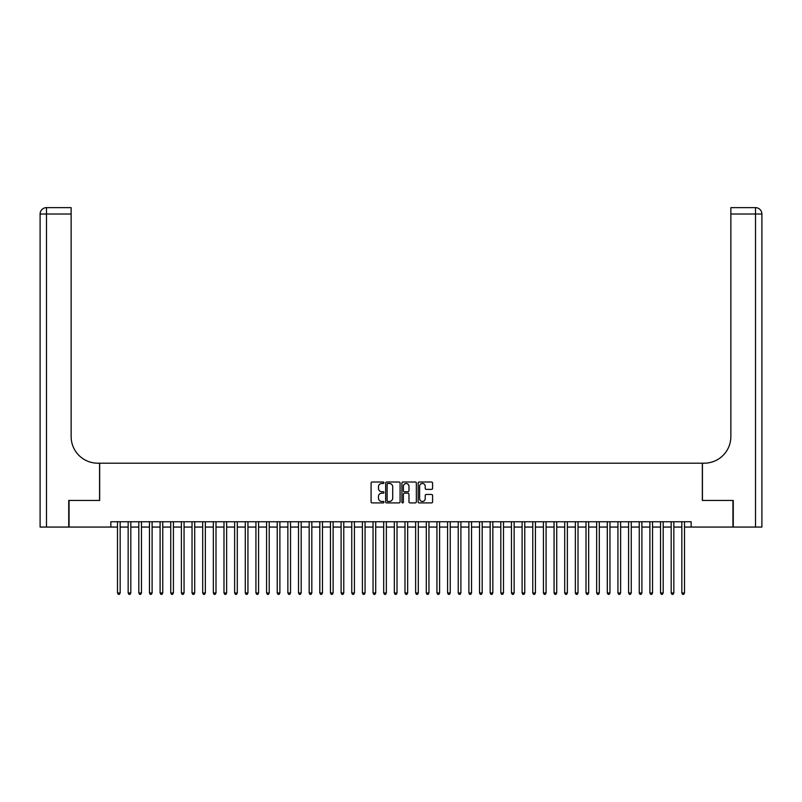 <?xml version="1.0" encoding="UTF-8"?>
<svg xmlns="http://www.w3.org/2000/svg" width="802" height="802" viewBox="0 0 802 802"><rect width="100%" height="100%" fill="white"/><g stroke="black" fill="none" stroke-linecap="round" stroke-linejoin="round"><path stroke-width="1.2" d="M383.968 482.744A0.732 0.732 0 0 0 383.236 482.012L372.128 482.012A1.043 1.043 0 0 0 371.085 483.055L371.085 501.872A1.043 1.043 0 0 0 372.128 502.914L383.236 502.914A0.732 0.732 0 0 0 383.968 502.182A0.732 0.732 0 0 0 383.236 501.45L381.792 501.45A3.348 3.348 0 0 1 378.454 498.102L378.454 496.538A3.348 3.348 0 0 1 381.792 493.19L383.236 493.19A0.732 0.732 0 0 0 383.968 492.458A0.732 0.732 0 0 0 383.236 491.726L381.792 491.726A3.348 3.348 0 0 1 378.454 488.388L378.454 486.824A3.348 3.348 0 0 1 381.792 483.476L383.236 483.476A0.732 0.732 0 0 0 383.968 482.744M431.546 489.38A1.043 1.043 0 0 0 432.589 488.338L432.589 483.055A1.043 1.043 0 0 0 431.546 482.012L419.215 482.012A1.043 1.043 0 0 0 418.163 483.055L418.163 501.872A1.043 1.043 0 0 0 419.215 502.914L431.546 502.914A1.043 1.043 0 0 0 432.589 501.872L432.589 495.496A1.043 1.043 0 0 0 431.546 494.453L426.263 494.453A1.043 1.043 0 0 0 425.22 495.496L425.22 498.654A2.797 2.797 0 0 1 422.423 501.45A2.797 2.797 0 0 1 419.626 498.654L419.626 486.273A2.797 2.797 0 0 1 422.423 483.476A2.797 2.797 0 0 1 425.22 486.273L425.22 488.338A1.043 1.043 0 0 0 426.263 489.38L431.546 489.38M110.856 527.064L69.062 527.064L69.062 500.448L99.669 500.448L99.669 463.185L702.331 463.185L702.331 500.448L732.938 500.448L732.938 527.064L691.144 527.064L691.144 521.741L110.856 521.741L110.856 527.064L117.503 527.064M400.088 483.055A1.043 1.043 0 0 0 399.045 482.012L386.704 482.012A1.043 1.043 0 0 0 385.662 483.055L385.662 501.872A1.043 1.043 0 0 0 386.704 502.914L399.045 502.914A1.043 1.043 0 0 0 400.088 501.872L400.088 483.055M402.955 482.012L415.296 482.012A1.043 1.043 0 0 1 416.338 483.055L416.338 501.872A1.043 1.043 0 0 1 415.296 502.914L410.012 502.914A1.043 1.043 0 0 1 408.97 501.872L408.97 494.243A1.043 1.043 0 0 0 407.927 493.19L404.419 493.19A1.043 1.043 0 0 0 403.376 494.243L403.376 502.182A0.732 0.732 0 0 1 402.644 502.914A0.732 0.732 0 0 1 401.912 502.182L401.912 483.055A1.043 1.043 0 0 1 402.955 482.012M120.17 527.064L128.16 527.064M130.816 527.064L138.806 527.064M141.463 527.064L149.453 527.064M152.109 527.064L160.099 527.064M162.756 527.064L170.746 527.064M173.412 527.064L181.392 527.064M184.059 527.064L192.039 527.064M194.706 527.064L202.685 527.064M205.352 527.064L213.332 527.064M215.999 527.064L223.989 527.064M226.645 527.064L234.635 527.064M237.292 527.064L245.282 527.064M247.938 527.064L255.928 527.064M258.585 527.064L266.575 527.064M269.231 527.064L277.221 527.064M279.888 527.064L287.868 527.064M290.535 527.064L298.514 527.064M301.181 527.064L309.161 527.064M311.828 527.064L319.808 527.064M322.474 527.064L330.464 527.064M333.121 527.064L341.111 527.064M343.767 527.064L351.757 527.064M354.414 527.064L362.404 527.064M365.06 527.064L373.05 527.064M375.717 527.064L383.697 527.064M386.363 527.064L394.343 527.064M397.01 527.064L404.99 527.064M407.657 527.064L415.637 527.064M418.303 527.064L426.283 527.064M428.95 527.064L436.94 527.064M439.596 527.064L447.586 527.064M450.243 527.064L458.233 527.064M460.889 527.064L468.879 527.064M471.536 527.064L479.526 527.064M482.192 527.064L490.172 527.064M492.839 527.064L500.819 527.064M503.486 527.064L511.465 527.064M514.132 527.064L522.112 527.064M524.779 527.064L532.769 527.064M535.425 527.064L543.415 527.064M546.072 527.064L554.062 527.064M556.718 527.064L564.708 527.064M567.365 527.064L575.355 527.064M578.011 527.064L586.001 527.064M588.668 527.064L596.648 527.064M599.315 527.064L607.294 527.064M609.961 527.064L617.941 527.064M620.608 527.064L628.588 527.064M631.254 527.064L639.244 527.064M641.901 527.064L649.891 527.064M652.547 527.064L660.537 527.064M663.194 527.064L671.184 527.064M673.84 527.064L681.83 527.064M684.497 527.064L691.144 527.064M387.857 483.476A0.732 0.732 0 0 0 387.125 484.207L387.125 500.719A0.732 0.732 0 0 0 387.857 501.45L389.371 501.45A3.348 3.348 0 0 0 392.719 498.102L392.719 486.824A3.348 3.348 0 0 0 389.371 483.476L387.857 483.476M408.97 486.323A2.797 2.797 0 0 0 406.173 483.526A2.797 2.797 0 0 0 403.376 486.323L403.376 490.684A1.043 1.043 0 0 0 404.419 491.726L407.927 491.726A1.043 1.043 0 0 0 408.97 490.684L408.97 486.323M120.17 521.741L120.17 592.979L117.503 592.979L117.503 521.741M120.17 592.979L119.368 594.362L118.305 594.362L117.503 592.979M68.741 500.448L99.568 500.448L99.568 463.185L97.754 463.185A26.616 26.616 0 0 1 71.137 436.559L71.137 214.024L46.486 214.024L46.486 527.064L68.741 527.064L68.741 500.448M46.486 527.064L40.1 527.064L40.1 214.024A6.386 6.386 0 0 1 46.486 207.638L71.137 207.638L71.137 214.024M71.137 207.638L46.486 207.638A6.386 6.386 0 0 0 40.1 214.024L46.486 214.024L46.486 207.638M97.754 463.185A26.616 26.616 0 0 1 71.137 436.559M761.9 527.064L761.9 214.024L761.9 527.064L733.259 527.064L733.259 500.448L702.432 500.448L702.432 463.185L704.246 463.185A26.616 26.616 0 0 0 730.863 436.559L730.863 207.638L755.514 207.638L730.863 207.638M755.514 527.064L755.514 214.024L761.9 214.024A6.386 6.386 0 0 0 755.514 207.638A6.386 6.386 0 0 1 761.9 214.024L761.9 463.185M704.246 463.185A26.616 26.616 0 0 0 730.863 436.559M130.816 521.741L130.816 592.979L128.16 592.979L128.16 521.741M130.816 592.979L130.014 594.362L128.952 594.362L128.16 592.979M141.463 521.741L141.463 592.979L138.806 592.979L138.806 521.741M141.463 592.979L140.671 594.362L139.598 594.362L138.806 592.979M152.109 521.741L152.109 592.979L149.453 592.979L149.453 521.741M152.109 592.979L151.317 594.362L150.245 594.362L149.453 592.979M162.756 521.741L162.756 592.979L160.099 592.979L160.099 521.741M162.756 592.979L161.964 594.362L160.901 594.362L160.099 592.979M173.412 521.741L173.412 592.979L170.746 592.979L170.746 521.741M173.412 592.979L172.61 594.362L171.548 594.362L170.746 592.979M184.059 521.741L184.059 592.979L181.392 592.979L181.392 521.741M184.059 592.979L183.257 594.362L182.194 594.362L181.392 592.979M194.706 521.741L194.706 592.979L192.039 592.979L192.039 521.741M194.706 592.979L193.904 594.362L192.841 594.362L192.039 592.979M205.352 521.741L205.352 592.979L202.685 592.979L202.685 521.741M205.352 592.979L204.55 594.362L203.487 594.362L202.685 592.979M215.999 521.741L215.999 592.979L213.332 592.979L213.332 521.741M215.999 592.979L215.197 594.362L214.134 594.362L213.332 592.979M226.645 521.741L226.645 592.979L223.989 592.979L223.989 521.741M226.645 592.979L225.843 594.362L224.781 594.362L223.989 592.979M237.292 521.741L237.292 592.979L234.635 592.979L234.635 521.741M237.292 592.979L236.5 594.362L235.427 594.362L234.635 592.979M247.938 521.741L247.938 592.979L245.282 592.979L245.282 521.741M247.938 592.979L247.146 594.362L246.074 594.362L245.282 592.979M258.585 521.741L258.585 592.979L255.928 592.979L255.928 521.741M258.585 592.979L257.793 594.362L256.72 594.362L255.928 592.979M269.231 521.741L269.231 592.979L266.575 592.979L266.575 521.741M269.231 592.979L268.439 594.362L267.377 594.362L266.575 592.979M279.888 521.741L279.888 592.979L277.221 592.979L277.221 521.741M279.888 592.979L279.086 594.362L278.023 594.362L277.221 592.979M290.535 521.741L290.535 592.979L287.868 592.979L287.868 521.741M290.535 592.979L289.733 594.362L288.67 594.362L287.868 592.979M301.181 521.741L301.181 592.979L298.514 592.979L298.514 521.741M301.181 592.979L300.379 594.362L299.316 594.362L298.514 592.979M311.828 521.741L311.828 592.979L309.161 592.979L309.161 521.741M311.828 592.979L311.026 594.362L309.963 594.362L309.161 592.979M322.474 521.741L322.474 592.979L319.808 592.979L319.808 521.741M322.474 592.979L321.672 594.362L320.61 594.362L319.808 592.979M333.121 521.741L333.121 592.979L330.464 592.979L330.464 521.741M333.121 592.979L332.319 594.362L331.256 594.362L330.464 592.979M343.767 521.741L343.767 592.979L341.111 592.979L341.111 521.741M343.767 592.979L342.975 594.362L341.903 594.362L341.111 592.979M354.414 521.741L354.414 592.979L351.757 592.979L351.757 521.741M354.414 592.979L353.622 594.362L352.549 594.362L351.757 592.979M365.06 521.741L365.06 592.979L362.404 592.979L362.404 521.741M365.06 592.979L364.268 594.362L363.206 594.362L362.404 592.979M375.717 521.741L375.717 592.979L373.05 592.979L373.05 521.741M375.717 592.979L374.915 594.362L373.852 594.362L373.05 592.979M386.363 521.741L386.363 592.979L383.697 592.979L383.697 521.741M386.363 592.979L385.562 594.362L384.499 594.362L383.697 592.979M397.01 521.741L397.01 592.979L394.343 592.979L394.343 521.741M397.01 592.979L396.208 594.362L395.145 594.362L394.343 592.979M407.657 521.741L407.657 592.979L404.99 592.979L404.99 521.741M407.657 592.979L406.855 594.362L405.792 594.362L404.99 592.979M418.303 521.741L418.303 592.979L415.637 592.979L415.637 521.741M418.303 592.979L417.501 594.362L416.438 594.362L415.637 592.979M428.95 521.741L428.95 592.979L426.283 592.979L426.283 521.741M428.95 592.979L428.148 594.362L427.085 594.362L426.283 592.979M439.596 521.741L439.596 592.979L436.94 592.979L436.94 521.741M439.596 592.979L438.794 594.362L437.732 594.362L436.94 592.979M450.243 521.741L450.243 592.979L447.586 592.979L447.586 521.741M450.243 592.979L449.451 594.362L448.378 594.362L447.586 592.979M460.889 521.741L460.889 592.979L458.233 592.979L458.233 521.741M460.889 592.979L460.097 594.362L459.025 594.362L458.233 592.979M471.536 521.741L471.536 592.979L468.879 592.979L468.879 521.741M471.536 592.979L470.744 594.362L469.681 594.362L468.879 592.979M482.192 521.741L482.192 592.979L479.526 592.979L479.526 521.741M482.192 592.979L481.39 594.362L480.328 594.362L479.526 592.979M492.839 521.741L492.839 592.979L490.172 592.979L490.172 521.741M492.839 592.979L492.037 594.362L490.974 594.362L490.172 592.979M503.486 521.741L503.486 592.979L500.819 592.979L500.819 521.741M503.486 592.979L502.684 594.362L501.621 594.362L500.819 592.979M514.132 521.741L514.132 592.979L511.465 592.979L511.465 521.741M514.132 592.979L513.33 594.362L512.267 594.362L511.465 592.979M524.779 521.741L524.779 592.979L522.112 592.979L522.112 521.741M524.779 592.979L523.977 594.362L522.914 594.362L522.112 592.979M535.425 521.741L535.425 592.979L532.769 592.979L532.769 521.741M535.425 592.979L534.623 594.362L533.561 594.362L532.769 592.979M546.072 521.741L546.072 592.979L543.415 592.979L543.415 521.741M546.072 592.979L545.28 594.362L544.207 594.362L543.415 592.979M556.718 521.741L556.718 592.979L554.062 592.979L554.062 521.741M556.718 592.979L555.926 594.362L554.854 594.362L554.062 592.979M567.365 521.741L567.365 592.979L564.708 592.979L564.708 521.741M567.365 592.979L566.573 594.362L565.5 594.362L564.708 592.979M578.011 521.741L578.011 592.979L575.355 592.979L575.355 521.741M578.011 592.979L577.219 594.362L576.157 594.362L575.355 592.979M588.668 521.741L588.668 592.979L586.001 592.979L586.001 521.741M588.668 592.979L587.866 594.362L586.803 594.362L586.001 592.979M599.315 521.741L599.315 592.979L596.648 592.979L596.648 521.741M599.315 592.979L598.513 594.362L597.45 594.362L596.648 592.979M609.961 521.741L609.961 592.979L607.294 592.979L607.294 521.741M609.961 592.979L609.159 594.362L608.096 594.362L607.294 592.979M620.608 521.741L620.608 592.979L617.941 592.979L617.941 521.741M620.608 592.979L619.806 594.362L618.743 594.362L617.941 592.979M631.254 521.741L631.254 592.979L628.588 592.979L628.588 521.741M631.254 592.979L630.452 594.362L629.39 594.362L628.588 592.979M641.901 521.741L641.901 592.979L639.244 592.979L639.244 521.741M641.901 592.979L641.099 594.362L640.036 594.362L639.244 592.979M652.547 521.741L652.547 592.979L649.891 592.979L649.891 521.741M652.547 592.979L651.755 594.362L650.683 594.362L649.891 592.979M663.194 521.741L663.194 592.979L660.537 592.979L660.537 521.741M663.194 592.979L662.402 594.362L661.329 594.362L660.537 592.979M673.84 521.741L673.84 592.979L671.184 592.979L671.184 521.741M673.84 592.979L673.048 594.362L671.986 594.362L671.184 592.979M684.497 521.741L684.497 592.979L681.83 592.979L681.83 521.741M684.497 592.979L683.695 594.362L682.632 594.362L681.83 592.979M755.514 207.638L755.514 214.024L730.863 214.024"/></g></svg>

